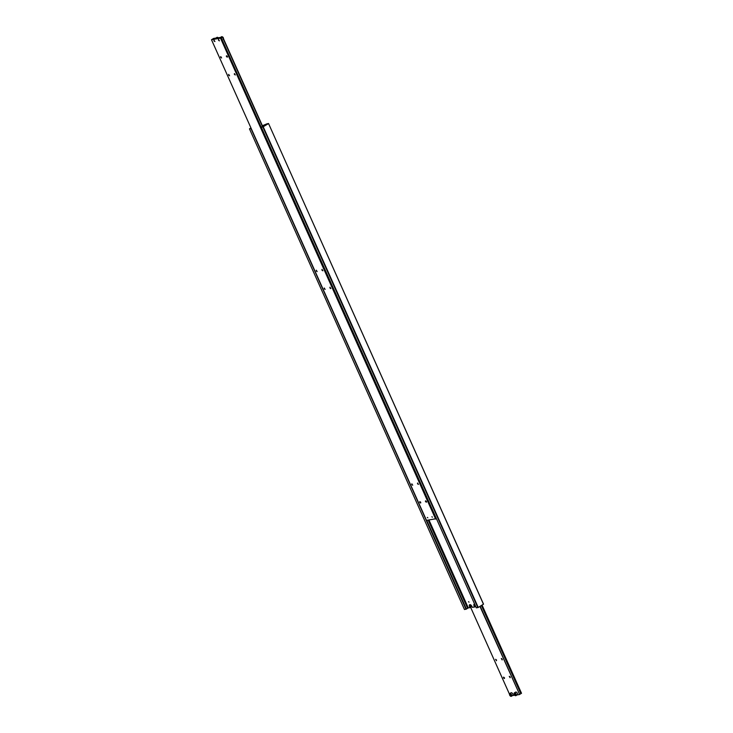 <?xml version="1.0" encoding="UTF-8"?>
<svg xmlns="http://www.w3.org/2000/svg" width="733" height="733" viewBox="0 0 733 733"><rect width="100%" height="100%" fill="white"/><g stroke="black" fill="none" stroke-linecap="round" stroke-linejoin="round"><path stroke-width="1.1" d="M428.191 520.137L467.627 608.298L466.39 609.031M251.208 128.522L249.477 128.852L464.475 609.508L466.399 609.059L426.716 520.338M262.496 125.948L263.578 125.801L261.305 127.185L476.313 607.84L478.237 607.465L483.523 604.139L268.525 123.492L483.487 604.249M266.61 123.969L262.387 125.719M470.412 604.734A1.988 1.09 -121.5 0 0 470.659 605.889L471.136 606.961L470.009 607.657L469.523 606.585A1.988 1.09 58.5 0 1 469.633 604.734A1.988 1.09 58.5 0 1 469.871 604.643A1.988 1.09 58.5 0 1 471.814 606.264L472.29 607.327L474.581 607.006L474.104 605.944A1.988 1.09 58.5 0 1 474.205 604.084A1.988 1.09 58.5 0 1 474.443 604.001A1.988 1.09 58.5 0 1 474.59 603.992M473.646 601.866L473.298 601.106M469.038 602.114L468.506 601.738L469.038 602.114M428.979 520.018L468.286 607.895L470.009 607.657M249.477 128.852L250.924 127.881M251.016 128.642L466.023 609.288M467.627 608.298L468.286 607.895M268.48 123.602L262.854 126.974L477.852 607.62M478.237 607.465L263.239 126.818M266.601 123.941L268.525 123.492M262.854 126.974L261.305 127.185M475.644 606.356L474.581 607.006M219.204 40.764L218.636 39.435M218.507 40.251L218.553 39.472L219.424 40.892L218.507 40.251M221.302 38.024L211.489 39.719L426.496 520.375L436.3 518.68L221.293 38.015L222.53 37.273L262.487 126.598M262.716 126.452L222.768 37.126L213.615 38.418L211.489 39.719M411.799 484.595L411.845 483.817L412.716 485.237L411.799 484.595M419.771 502.398L419.807 501.619L420.724 502.261L420.678 503.04L419.771 502.398M417.517 483.789L417.563 483.01L418.433 484.431L417.517 483.789M425.488 501.592L425.525 500.813L426.441 501.454L426.395 502.233L425.488 501.592M220.688 57.348L220.734 56.569L221.604 57.989L220.688 57.348M228.65 75.151L228.696 74.372L229.566 75.792L228.65 75.151M226.405 56.542L226.451 55.772L227.367 56.414L227.322 57.192L226.405 56.542M234.368 74.345L234.413 73.566L235.284 74.986L234.368 74.345M427.302 517.416L427.843 517.8L427.302 517.416M431.874 516.774L432.415 517.15L431.874 516.774M316.244 270.972L316.289 270.193L317.16 271.613L316.244 270.972M324.206 288.775L324.252 287.996L325.122 289.416L324.206 288.775M321.961 270.165L322.007 269.387L322.877 270.807L321.961 270.165M329.923 287.968L329.969 287.189L330.84 288.61L329.923 287.968M213.935 40.892L213.981 40.113L214.851 41.534L213.935 40.892M213.99 40.361L214.934 41.451M220.633 38.437L435.64 519.083M515.821 695.681A1.594 0.87 -121.5 0 0 516.014 695.617A1.594 0.87 -121.5 0 0 516.096 694.133A1.594 0.87 -121.5 0 0 514.548 692.832A1.594 0.87 -121.5 0 0 514.355 692.905L515.629 692.117A1.594 0.87 58.5 0 1 517.379 693.345A1.594 0.87 58.5 0 1 517.296 694.829A1.594 0.87 58.5 0 1 517.095 694.902M515.107 693.565L516.124 694.737M481.416 605.522L520.851 693.684L519.615 694.408L480.188 606.273M504.469 677.759L504.423 678.529L503.507 677.888L503.553 677.118L504.469 677.759M496.507 659.957L496.461 660.735L495.59 659.315L496.507 659.957M510.186 676.953L510.141 677.732L509.27 676.312L510.186 676.953M502.224 659.15L502.178 659.929L501.308 658.509L502.224 659.15M510.535 694.206L511.542 695.379M511.249 696.332A1.594 0.87 -121.5 0 0 511.442 696.258A1.594 0.87 -121.5 0 0 511.524 694.774A1.594 0.87 -121.5 0 0 509.976 693.482A1.594 0.87 -121.5 0 0 509.783 693.546L511.057 692.767A1.594 0.87 58.5 0 1 512.798 693.995A1.594 0.87 58.5 0 1 512.715 695.48A1.594 0.87 58.5 0 1 512.523 695.544M510.195 695.47L510.104 694.169L511.112 695.333L510.195 695.47L510.901 695.031M509.829 694.646L510.37 694.316M509.444 694.105L470.613 607.281M479.95 606.42L519.624 694.435M520.851 693.684L521.511 693.271L482.076 605.11M517.205 694.884L519.385 694.582M512.633 695.525L514.731 695.232M515.684 694.692L514.768 694.82L514.676 693.528L515.684 694.692M514.401 693.995L514.942 693.665M514.768 694.82L515.482 694.389M469.523 606.585L470.659 605.889M474.104 605.944L475.167 605.284M223.217 39.445C223.739 37.988 223.263 37.053 221.806 36.65L221.558 36.742A1.594 0.87 58.5 0 1 221.751 36.668A1.594 0.87 58.5 0 1 222.74 37.136M222.786 37.191A1.594 0.87 58.5 0 1 223.308 37.96A1.594 0.87 58.5 0 1 223.501 38.785M218.269 37.759L216.986 37.383A1.594 0.87 58.5 0 1 217.179 37.31A1.594 0.87 58.5 0 1 218.159 37.777M217.756 37.456A1.393 0.76 58.5 0 1 218.223 37.768M222.328 36.815A1.393 0.76 58.5 0 1 223.336 37.896A1.393 0.76 58.5 0 1 223.501 38.73M514.484 693.097A1.393 0.76 -121.5 0 0 514.245 694.463A1.393 0.76 -121.5 0 0 515.601 695.59A1.393 0.76 -121.5 0 0 515.84 694.233A1.393 0.76 -121.5 0 0 514.484 693.097M517.296 694.829L515.766 695.699C514.713 695.699 514.236 694.765 514.355 692.905A1.594 0.87 -121.5 0 0 514.071 693.629M512.715 695.48L511.194 696.35C510.141 696.341 509.664 695.406 509.783 693.546A1.594 0.87 -121.5 0 0 509.499 694.27M509.911 693.748A1.393 0.76 -121.5 0 0 509.664 695.104A1.393 0.76 -121.5 0 0 511.029 696.24A1.393 0.76 -121.5 0 0 511.267 694.875A1.393 0.76 -121.5 0 0 509.911 693.748M215.795 38.107L216.986 37.383M220.367 37.465L221.558 36.742"/></g></svg>
